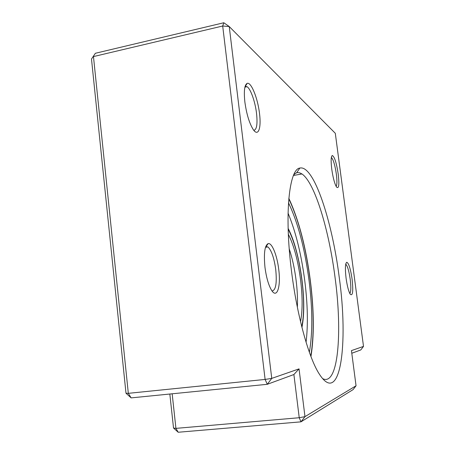 <?xml version="1.0" encoding="UTF-8"?>
<svg xmlns="http://www.w3.org/2000/svg" width="455" height="455" viewBox="0 0 455 455"><rect width="100%" height="100%" fill="white"/><g stroke="black" fill="none" stroke-linecap="round" stroke-linejoin="round"><path stroke-width="0.68" d="M346.084 278.261C344.998 268.734 345.22 263.405 346.755 262.273C348.752 263.104 350.526 268.7 352.085 279.063C353.376 291.245 352.767 296.313 350.27 294.266C348.587 291.393 347.193 286.058 346.084 278.261M349.844 293.532C351.01 291.791 351.129 287.025 350.202 279.239C349.019 271.117 347.575 266.135 345.868 264.281L345.732 264.196M331.758 169.152C330.796 160.968 330.978 156.418 332.292 155.502C334.499 156.588 336.484 162.805 338.236 174.151C339.407 184.815 338.844 189.121 336.558 187.068C334.618 183.797 333.02 177.82 331.758 169.152M336.12 186.351C337.087 184.872 337.166 180.817 336.359 174.18C335.022 165.245 333.39 159.694 331.467 157.527L331.359 157.464M264.981 267.386C263.633 253.384 264.696 245.455 268.177 243.601C271.942 242.509 277.084 255.357 278.705 269.224C281.042 286.553 277.004 299.435 271.453 290.08C268.473 284.961 266.317 277.396 264.981 267.386M272.062 290.984C275.821 290.29 277.044 283.118 275.724 269.468C274.086 257.871 271.493 250.358 267.95 246.929L265.726 246.61M244.875 102.085C243.726 91.119 244.489 84.886 247.145 83.379C251.114 81.627 257.763 98.217 259.492 113.369C261.46 128.242 258.247 137.239 253.145 129.413C249.312 123.163 246.553 114.051 244.875 102.085M253.805 130.312C256.751 129.772 257.661 124.101 256.529 113.295C255.187 101.801 250.682 88.913 247.071 86.695L245.086 86.456M291.484 270.941C284.165 213.708 289.238 169.055 299.839 168.06C313.848 164.63 332.178 221.158 339.231 277.34C348.558 343.019 340.602 407.76 319.103 373.743C308.689 357.556 296.876 315.07 291.484 270.941M322.584 378.594C338.332 386.943 342.535 332.247 335.085 277.721C329.067 230.355 314.911 182.779 301.978 173.964L299.635 172.803L297.746 172.564L296.649 172.746L293.958 174.373M294.129 175.34L294.18 173.912M356.049 385.772L353.057 389.634L300.977 421.842L299.231 417.724L304.975 416.643L356.049 385.772L351.448 350.6L363.505 346.403L335.307 133.298L229.24 26.555L271.754 378.389L299.043 368.874L304.975 416.643L300.977 421.842L178.195 432.25L175.926 428.371L299.231 417.724L293.896 374.528L267.278 384.304L131.131 397.886L128.321 393.336L265.111 379.43L222.694 26.009L93.468 56.579L128.321 393.336L125.995 393.228L91.495 59.031L95.368 53.281L223.814 22.75L222.694 26.009L229.24 26.555L223.814 22.75M178.195 432.25L173.52 428.024L169.834 394.03M172.166 393.797L175.926 428.371L173.52 428.024M363.505 346.403L360.758 349.963L351.795 353.256M293.896 374.528L299.043 368.874M267.278 384.304L271.754 378.389L265.111 379.43L267.278 384.304M125.995 393.228L131.131 397.886M91.495 59.031L95.368 53.281M297.365 307.205C297.729 299.043 297.314 290.102 296.108 280.388C294.618 268.706 292.326 258.218 289.243 248.919M300.527 321.657C302.626 310.884 302.643 296.99 300.584 279.984C298.025 260.664 293.941 245.421 288.339 234.262M301.784 326.775C304.185 314.752 304.224 299.197 301.91 280.109C299.037 258.468 294.448 241.446 288.146 229.047M309.366 352.238C312.699 333.06 312.602 309.241 309.082 280.786C304.833 248.566 297.968 222.575 288.493 202.816M306.078 342.262C308.132 324.785 307.711 304.429 304.822 281.179C301.346 254.419 295.756 231.749 288.055 213.162M310.782 356.083C314.149 335.665 313.984 310.606 310.293 280.906C305.862 247.241 298.696 219.873 288.8 198.795M345.942 263.365L346.755 262.273M331.558 156.565L332.292 155.502M266.181 246.434L268.177 243.601M245.342 86.342L247.145 83.379M296.649 172.746L299.839 168.06M244.909 87.155L247.071 86.695M265.498 247.298L267.95 246.929M301.978 173.964L293.481 175.454M301.949 327.446C304.327 315.025 304.349 299.253 302.012 280.138C300.51 268.404 298.304 257.445 295.392 247.275C293.23 239.831 290.813 233.54 288.129 228.416M310.953 356.538C314.274 335.796 314.087 310.594 310.39 280.934C306.061 247.605 298.878 220.078 288.84 198.352"/></g></svg>
